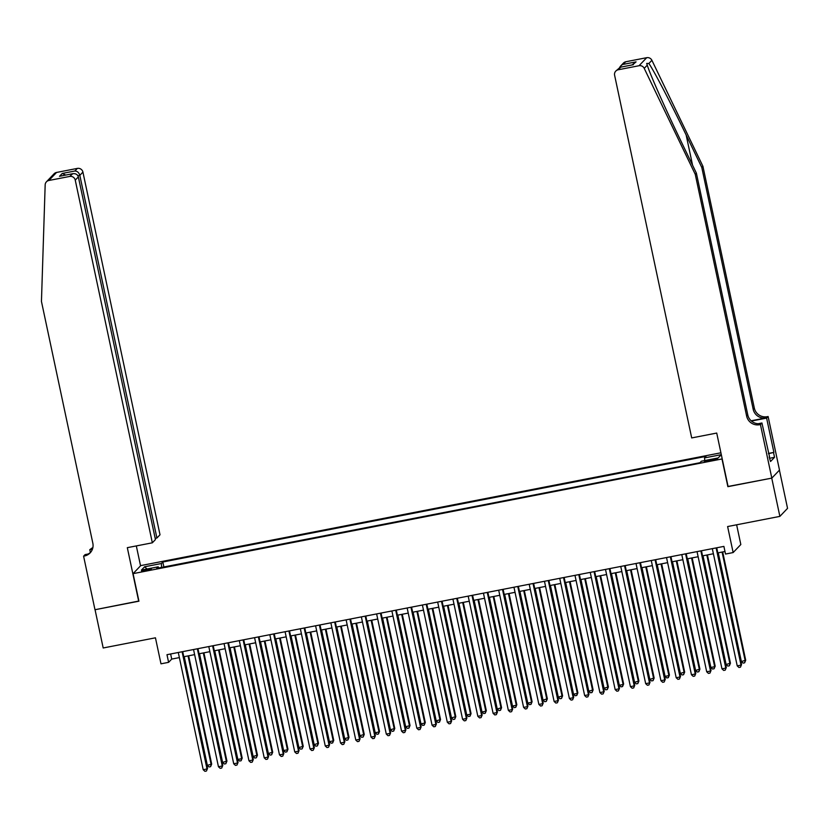 <?xml version="1.0" encoding="UTF-8"?>
<svg xmlns="http://www.w3.org/2000/svg" width="829" height="829" viewBox="0 0 829 829"><rect width="100%" height="100%" fill="white"/><g stroke="black" fill="none" stroke-linecap="round" stroke-linejoin="round"><path stroke-width="1.24" d="M145.8 570.725A5.036 0.549 -12 0 0 151.386 568.984A5.036 0.549 -12 0 0 147.127 569.336A5.036 0.549 -12 0 0 141.531 571.077A5.036 0.549 -12 0 0 145.8 570.725M720.919 452.789L140.743 565.606L133.075 573.647L722.214 458.914M779.426 470.157L787.55 508.353L779.871 516.384L727.613 526.55L733.147 552.56L740.825 544.529L736.629 524.798M133.075 573.647L138.93 601.191L95.055 609.719L103.19 647.977L155.448 637.812L160.981 663.822L168.608 662.34L171.717 659.086L179.365 657.594M728.069 486.457L771.747 478.136L779.871 516.384M733.147 552.56L725.52 554.052L723.893 546.394L166.981 654.692L168.608 662.34M713.323 459.256L709.966 459.908A4.881 0.528 -12 0 0 704.546 461.598A4.881 0.528 -12 0 0 708.681 461.256L712.028 460.603A4.881 0.528 -12 0 0 717.448 458.914A4.881 0.528 -12 0 0 713.323 459.256L713.541 460.282M158.681 567.969L158.215 566.829L156.764 568.342L699.945 462.717L701.396 461.204L718.183 457.94L721.313 454.655L704.546 457.898L705.997 456.385L162.826 562.01L161.375 563.523L161.634 567.399M158.215 566.829L141.438 570.093L144.588 566.787L161.375 563.523M727.872 486.664L722.018 459.121M183.789 656.734L194.628 654.63M199.053 653.77L209.882 651.667M214.307 650.806L225.146 648.703M229.56 647.843L240.4 645.729M244.824 644.869L255.653 642.765M260.078 641.905L270.917 639.801M275.342 638.941L286.171 636.827M290.596 635.967L301.435 633.864M305.849 633.004L316.688 630.9M321.113 630.04L331.942 627.926M336.367 627.066L347.206 624.962M351.631 624.102L362.46 621.999M366.884 621.139L377.723 619.025M382.138 618.165L392.977 616.061M397.402 615.201L408.231 613.097M412.655 612.237L423.495 610.123M427.919 609.263L438.748 607.16M443.173 606.3L454.012 604.196M458.427 603.336L469.266 601.222M473.691 600.362L484.519 598.258M488.944 597.398L499.783 595.295M504.208 594.434L515.037 592.32M519.462 591.46L530.301 589.357M534.715 588.497L545.555 586.393M549.979 585.533L560.808 583.429M565.233 582.569L576.072 580.455M580.497 579.595L591.326 577.492M595.75 576.632L606.59 574.528M611.014 573.668L621.843 571.554M626.268 570.694L637.097 568.59M641.522 567.73L652.361 565.627M656.786 564.767L667.614 562.653M672.039 561.793L682.878 559.689M687.303 558.829L698.132 556.725M702.557 555.865L713.386 553.751M717.81 552.891L724.971 551.503M170.639 653.977L171.717 659.086M704.733 460.551L704.546 457.898M163.883 566.963L162.826 562.01M144.588 566.787L147.085 568.995M716.121 547.907L741.033 665.117L737.219 665.863L712.308 548.653M716.733 547.793L741.551 664.578L740.473 667.169L738.94 667.469L737.219 665.863M741.551 664.578L740.473 667.169M718.266 552.808L741.364 661.521L745.706 660.236L722.681 551.948M745.706 660.236L744.618 662.827L745.188 660.775L722.08 552.062M744.618 662.827L743.095 663.117L741.364 661.521M702.919 166.277L701.79 167.458L686.143 134.972C671.241 103.863 653.646 70.113 648.869 63.491L646.682 63.439L647.262 65.18C649.926 74.009 665.728 109.635 680.733 140.629L696.381 173.116L747.779 414.894A11.015 10.818 -136.3 0 0 760.732 423.536L759.592 424.717L760.431 424.562L771.82 478.115L728.1 486.623L716.722 433.059L691.697 437.93L614.61 75.252A4.725 4.632 -136.3 0 1 618.216 69.771L639.035 65.729L646.713 57.688A4.725 4.632 43.7 0 1 651.905 60.32L702.919 166.277L754.317 408.055A11.015 10.818 -136.3 0 0 767.271 416.686L768.11 416.521L779.498 470.084L771.82 478.115M696.381 173.116L695.251 174.308L746.639 416.085A11.015 10.818 -136.3 0 0 759.592 424.717M751.147 420.79L766.131 417.878A11.015 10.818 -136.3 0 1 753.178 409.246L701.79 167.458M625.885 61.74L620.62 66.04L623.449 63.066A4.725 4.632 43.7 0 1 625.885 61.74L646.713 57.688M647.262 65.18L644.226 68.351L695.251 174.308M768.41 453.442L773.892 452.375L768.473 453.712M769.167 456.986L770.535 461.504L774.535 457.318L773.561 452.727M769.561 456.914L761.934 422.987L760.431 424.562M768.11 416.521L766.607 418.096L751.437 421.049M773.892 452.375L766.607 418.096M758.152 423.723L761.934 422.987M644.226 68.351A4.725 4.632 -136.3 0 0 639.035 65.729M774.535 457.318L769.84 458.23M620.62 66.04L619.626 67.429M623.408 64.341L636.071 61.874L631.957 64.963M636.071 61.874L632.517 64.88M633.356 64.714L620.258 67.232L615.771 71.107M155.178 538.353L156.909 538.021L160.007 534.778L82.921 172.1L79.822 175.354L77.905 175.727M156.909 538.021L79.822 175.354C78.983 172.598 77.335 171.147 74.89 171.002L77.366 168.401L56.548 172.453L48.87 180.484A4.725 4.632 -136.3 0 0 45.17 184.846L41.45 301.445L92.838 543.223A11.015 10.818 43.7 0 1 84.434 556.01L83.594 556.176L94.983 609.729L138.889 601.025M138.702 601.232L127.314 547.668L152.339 542.808L75.252 180.142A4.725 4.632 -136.3 0 0 69.698 176.442L48.87 180.484M90.371 552.549L89.77 549.71L92.112 547.979A11.015 10.818 43.7 0 0 92.838 547.814M83.594 556.176L85.107 554.601L88.029 554.031M140.557 565.813L136.319 545.917M152.339 542.808L155.437 539.565L78.351 176.888L75.252 180.142M92.547 548.86L90.983 549.171L92.112 547.979M92.433 549.202L89.77 549.71M46.434 181.82L54.103 173.779A4.725 4.632 43.7 0 1 56.548 172.453M77.366 168.401A4.725 4.632 43.7 0 1 82.921 172.1M90.672 552.29A11.015 10.818 43.7 0 1 85.574 554.819L84.434 556.01M92.589 548.715A11.015 10.818 43.7 0 1 90.983 549.171M69.698 176.442L72.755 173.696L60.672 176.08M60.092 176.162L72.175 173.841C75.366 173.209 77.429 174.225 78.351 176.888M59.512 176.308L62.227 173.458L65.74 175.064M700.857 550.87L725.779 668.081L721.966 668.827L697.044 551.617M701.469 550.757L726.297 667.542L725.209 670.133L723.686 670.433L721.966 668.827M726.297 667.542L725.209 670.133M685.604 553.845L710.515 671.055L706.702 671.791L681.79 554.58M686.215 553.72L711.033 670.506L709.956 673.107L708.422 673.397L706.702 671.791M711.033 670.506L709.956 673.107M670.35 556.808L695.262 674.018L691.448 674.765L666.537 557.554M670.951 556.694L695.78 673.48L694.692 676.07L693.168 676.36L691.448 674.765M695.78 673.48L694.692 676.07M655.086 559.772L680.008 676.982L676.184 677.728L651.273 560.518M655.698 559.658L680.526 676.443L679.438 679.034L677.915 679.334L676.184 677.728M680.526 676.443L679.438 679.034M703.002 555.772L726.111 664.485L730.442 663.2L707.427 554.912M730.442 663.2L729.354 665.791L729.924 663.739L706.816 555.036M729.354 665.791L727.831 666.091L726.111 664.485M687.749 558.746L710.857 667.449L714.671 666.713L715.189 666.164L692.174 557.886M715.189 666.164L714.101 668.754L714.671 666.713L691.562 558M714.101 668.754L712.577 669.055L710.857 667.449M672.485 561.71L695.593 670.423L699.925 669.138L676.91 560.85M699.925 669.138L698.847 671.728L699.407 669.677L676.298 560.964M698.847 671.728L697.313 672.018L695.593 670.423M657.231 564.673L680.34 673.386L684.671 672.101L661.656 563.813M684.671 672.101L683.583 674.692L684.153 672.64L661.045 563.938M683.583 674.692L682.06 674.993L680.34 673.386M639.833 562.746L664.744 679.956L660.931 680.692L636.019 563.482M640.444 562.622L665.262 679.407L664.174 681.998L662.651 682.298L660.931 680.692M665.262 679.407L664.174 681.998M641.978 567.647L665.076 676.35L668.889 675.614L669.417 675.065L646.392 566.787M669.417 675.065L668.329 677.656L668.889 675.614L645.791 566.901M668.329 677.656L666.806 677.956L665.076 676.35M624.569 565.71L649.49 682.92L645.677 683.666L620.755 566.456M625.18 565.596L650.009 682.381L648.92 684.972L647.397 685.262L645.677 683.666M650.009 682.381L648.92 684.972M626.714 570.611L649.822 679.324L654.154 678.039L631.138 569.751M654.154 678.039L653.065 680.63L653.635 678.578L630.527 569.865M653.065 680.63L651.542 680.92L649.822 679.324M609.315 568.673L634.226 685.884L630.413 686.63L605.502 569.419M609.926 568.559L634.745 685.345L633.667 687.935L632.133 688.236L630.413 686.63M634.745 685.345L633.667 687.935M611.46 573.575L634.568 682.288L638.9 681.003L615.885 572.715M638.9 681.003L637.812 683.593L638.382 681.542L615.273 572.839M637.812 683.593L636.289 683.894L634.568 682.288M594.061 571.647L618.973 688.858L615.159 689.593L590.248 572.383M594.662 571.523L619.491 688.308L618.403 690.899L616.88 691.199L615.159 689.593M619.491 688.308L618.403 690.899M596.196 576.538L619.304 685.251L623.118 684.516L623.636 683.966L600.621 575.678M623.636 683.966L622.558 686.557L623.118 684.516L600.009 575.803M622.558 686.557L621.025 686.858L619.304 685.251M578.797 574.611L603.709 691.821L599.895 692.567L574.984 575.357M579.409 574.497L604.237 691.282L603.149 693.873L601.626 694.163L599.895 692.567M604.237 691.282L603.149 693.873M580.942 579.512L604.051 688.225L608.382 686.94L585.367 578.652M608.382 686.94L607.294 689.531L607.864 687.479L584.756 578.766M607.294 689.531L605.771 689.821L604.051 688.225M563.544 577.575L588.455 694.785L584.642 695.531L559.73 578.321M564.155 577.461L588.973 694.246L587.885 696.837L586.362 697.137L584.642 695.531M588.973 694.246L587.885 696.837M565.679 582.476L588.787 691.189L593.129 689.904L570.103 581.616M593.129 689.904L592.041 692.495L592.6 690.443L569.502 581.74M592.041 692.495L590.517 692.795L588.787 691.189M548.28 580.549L573.202 697.759L569.388 698.495L544.466 581.284M548.891 580.424L573.72 697.21L572.632 699.8L571.108 700.101L569.388 698.495M573.72 697.21L572.632 699.8M550.425 585.44L573.533 694.153L577.347 693.417L577.865 692.868L554.85 584.58M577.865 692.868L576.777 695.458L577.347 693.417L554.238 584.704M576.777 695.458L575.253 695.759L573.533 694.153M533.026 583.512L557.938 700.723L554.124 701.469L529.213 584.258M533.638 583.398L558.456 700.184L557.378 702.774L555.844 703.065L554.124 701.469M558.456 700.184L557.378 702.774M535.171 588.414L558.28 697.127L562.611 695.842L539.596 587.554M562.611 695.842L561.523 698.432L562.093 696.381L538.985 587.668M561.523 698.432L560 698.723L558.28 697.127M517.773 586.476L542.684 703.686L538.871 704.432L513.959 587.222M518.374 586.362L543.202 703.147L542.114 705.738L540.591 706.039L538.871 704.432M543.202 703.147L542.114 705.738M519.907 591.378L543.016 700.09L547.347 698.806L524.332 590.517M547.347 698.806L546.27 701.396L546.829 699.344L523.721 590.631M546.27 701.396L544.736 701.697L543.016 700.09M502.509 589.45L527.42 706.66L523.607 707.396L498.695 590.186M503.12 589.326L527.949 706.111L526.861 708.702L525.337 709.002L523.607 707.396M527.949 706.111L526.861 708.702M504.654 594.341L527.762 703.054L531.576 702.318L532.094 701.769L509.079 593.481M532.094 701.769L531.006 704.36L531.576 702.318L508.467 593.605M531.006 704.36L529.482 704.66L527.762 703.054M487.255 592.414L512.167 709.624L508.353 710.37L483.442 593.149M487.866 592.289L512.685 709.085L511.597 711.676L510.073 711.966L508.353 710.37M512.685 709.085L511.597 711.676M489.39 597.315L512.498 706.018L516.312 705.282L516.83 704.743L493.815 596.455M516.83 704.743L515.752 707.334L516.312 705.282L493.214 596.569M515.752 707.334L514.229 707.624L512.498 706.018M471.991 595.377L496.913 712.588L493.1 713.334L468.178 596.124M472.603 595.263L497.431 712.049L496.343 714.639L494.82 714.94L493.1 713.334M497.431 712.049L496.343 714.639M474.136 600.279L497.245 708.992L501.576 707.707L478.561 599.419M501.576 707.707L500.488 710.298L501.058 708.246L477.95 599.533M500.488 710.298L498.965 710.598L497.245 708.992M456.738 598.351L481.649 715.562L477.836 716.297L452.924 599.087M457.349 598.227L482.167 715.012L481.089 717.603L479.556 717.904L477.836 716.297M482.167 715.012L481.089 717.603M458.883 603.243L481.991 711.956L485.804 711.22L486.322 710.671L463.307 602.382M486.322 710.671L485.234 713.261L485.804 711.22L462.696 602.507M485.234 713.261L483.711 713.562L481.991 711.956M441.484 601.315L466.395 718.525L462.582 719.261L437.671 602.051M442.085 601.191L466.914 717.987L465.825 720.577L464.302 720.867L462.582 719.261M466.914 717.987L465.825 720.577M443.619 606.217L466.727 714.919L470.54 714.183L471.059 713.634L448.043 605.357M471.059 713.634L469.981 716.235L470.54 714.183L447.432 605.471M469.981 716.235L468.447 716.525L466.727 714.919M426.22 604.279L451.131 721.489L447.318 722.235L422.407 605.025M426.831 604.165L451.65 720.95L450.572 723.541L449.049 723.841L447.318 722.235M451.65 720.95L450.572 723.541M428.365 609.18L451.473 717.893L455.805 716.608L432.79 608.32M455.805 716.608L454.717 719.199L455.287 717.147L432.178 608.434M454.717 719.199L453.194 719.499L451.473 717.893M410.966 607.242L435.878 724.463L432.064 725.199L407.153 607.989M411.578 607.129L436.396 723.914L435.308 726.505L433.785 726.805L432.064 725.199M436.396 723.914L435.308 726.505M413.101 612.144L436.209 720.857L440.541 719.572L417.526 611.284M440.541 719.572L439.463 722.163L440.023 720.111L416.925 611.408M439.463 722.163L437.94 722.463L436.209 720.857M395.702 610.217L420.624 727.427L416.811 728.163L391.889 610.952M396.314 610.092L421.142 726.878L420.054 729.479L418.531 729.769L416.811 728.163M421.142 726.878L420.054 729.479M397.847 615.118L420.956 723.821L424.769 723.085L425.287 722.536L402.272 614.258M425.287 722.536L424.199 725.137L424.769 723.085L401.661 614.372M424.199 725.137L422.676 725.427L420.956 723.821M380.449 613.18L405.36 730.39L401.547 731.137L376.635 613.926M381.06 613.066L405.878 729.852L404.801 732.442L403.267 732.743L401.547 731.137M405.878 729.852L404.801 732.442M382.594 618.082L405.702 726.795L410.034 725.51L387.008 617.222M410.034 725.51L408.946 728.1L409.516 726.049L386.407 617.336M408.946 728.1L407.422 728.39L405.702 726.795M365.195 616.144L390.107 733.354L386.293 734.1L361.371 616.89M365.796 616.03L390.625 732.815L389.537 735.406L388.013 735.706L386.293 734.1M390.625 732.815L389.537 735.406M367.33 621.045L390.438 729.758L394.77 728.473L371.755 620.185M394.77 728.473L393.692 731.064L394.252 729.012L371.143 620.31M393.692 731.064L392.158 731.365L390.438 729.758M349.931 619.118L374.843 736.328L371.029 737.064L346.118 619.854M350.543 618.994L375.361 735.779L374.283 738.38L372.76 738.67L371.029 737.064M375.361 735.779L374.283 738.38M352.076 624.019L375.185 732.722L378.998 731.986L379.516 731.437L356.501 623.159M379.516 731.437L378.428 734.028L378.998 731.986L355.89 623.273M378.428 734.028L376.905 734.328L375.185 732.722M334.678 622.082L359.589 739.292L355.776 740.038L330.864 622.828M335.289 621.968L360.107 738.753L359.019 741.344L357.496 741.634L355.776 740.038M360.107 738.753L359.019 741.344M319.414 625.045L344.336 742.256L340.522 743.002L315.6 625.791M320.025 624.931L344.854 741.717L343.766 744.307L342.242 744.608L340.522 743.002M344.854 741.717L343.766 744.307M304.16 628.019L329.072 745.23L325.258 745.965L300.347 628.755M304.771 627.895L329.59 744.68L328.512 747.271L326.978 747.571L325.258 745.965M329.59 744.68L328.512 747.271M336.812 626.983L359.921 735.696L364.252 734.411L341.237 626.123M364.252 734.411L363.175 737.002L363.734 734.95L340.636 626.237M363.175 737.002L361.651 737.292L359.921 735.696M321.559 629.947L344.667 738.66L348.999 737.375L325.984 629.087M348.999 737.375L347.911 739.965L348.481 737.914L325.372 629.211M347.911 739.965L346.387 740.266L344.667 738.66M306.305 632.921L329.403 741.623L333.227 740.888L333.745 740.338L310.72 632.061M333.745 740.338L332.657 742.929L333.227 740.888L310.119 632.175M332.657 742.929L331.134 743.23L329.403 741.623M288.906 630.983L313.818 748.193L310.005 748.939L285.083 631.729M289.508 630.869L314.336 747.654L313.248 750.245L311.725 750.535L310.005 748.939M314.336 747.654L313.248 750.245M291.041 635.884L314.15 744.597L318.481 743.312L295.466 635.024M318.481 743.312L317.403 745.903L317.963 743.851L294.855 635.138M317.403 745.903L315.87 746.193L314.15 744.597M273.643 633.947L298.554 751.157L294.741 751.903L269.829 634.693M274.254 633.833L299.072 750.618L297.994 753.209L296.471 753.509L294.741 751.903M299.072 750.618L297.994 753.209M275.788 638.848L298.896 747.561L303.227 746.276L280.212 637.988M303.227 746.276L302.139 748.867L302.709 746.815L279.601 638.112M302.139 748.867L300.616 749.167L298.896 747.561M258.389 636.921L283.3 754.131L279.487 754.867L254.576 637.656M259 636.796L283.819 753.582L282.73 756.172L281.207 756.473L279.487 754.867M283.819 753.582L282.73 756.172M260.524 641.812L283.632 750.525L287.445 749.789L287.964 749.24L264.948 640.952M287.964 749.24L286.886 751.83L287.445 749.789L264.347 641.076M286.886 751.83L285.363 752.131L283.632 750.525M243.125 639.884L268.047 757.095L264.223 757.841L239.312 640.63M243.736 639.77L268.565 756.556L267.477 759.146L265.954 759.437L264.223 757.841M268.565 756.556L267.477 759.146M245.27 644.786L268.378 753.499L272.71 752.214L249.695 643.926M272.71 752.214L271.622 754.804L272.192 752.753L249.083 644.04M271.622 754.804L270.099 755.095L268.378 753.499M227.871 642.848L252.783 760.058L248.969 760.804L224.058 643.594M228.483 642.734L253.301 759.519L252.223 762.11L250.69 762.411L248.969 760.804M253.301 759.519L252.223 762.11M230.016 647.75L253.114 756.462L257.456 755.178L234.431 646.889M257.456 755.178L256.368 757.768L256.938 755.716L233.83 647.014M256.368 757.768L254.845 758.069L253.114 756.462M212.618 645.822L237.529 763.032L233.716 763.768L208.794 646.558M213.219 645.698L238.047 762.483L236.959 765.074L235.436 765.374L233.716 763.768M238.047 762.483L236.959 765.074M214.752 650.713L237.861 759.426L241.674 758.69L242.192 758.141L219.177 649.853M242.192 758.141L241.115 760.732L241.674 758.69L218.566 649.977M241.115 760.732L239.581 761.032L237.861 759.426M197.354 648.786L222.265 765.996L218.452 766.742L193.54 649.532M197.965 648.672L222.783 765.457L221.706 768.048L220.182 768.338L218.452 766.742M222.783 765.457L221.706 768.048M199.499 653.687L222.607 762.4L226.939 761.115L203.924 652.827M226.939 761.115L225.851 763.706L226.421 761.654L203.312 652.941M225.851 763.706L224.327 763.996L222.607 762.4M182.1 651.749L207.012 768.96L203.198 769.706L178.287 652.496M182.701 651.635L207.53 768.421L206.442 771.011L204.918 771.312L203.198 769.706M207.53 768.421L206.442 771.011M184.235 656.651L207.343 765.364L211.675 764.079L188.66 655.791M211.675 764.079L210.597 766.67L211.157 764.618L188.048 655.905M210.597 766.67L209.074 766.97L207.343 765.364M710.184 460.955L709.966 459.908M686.143 134.972L692.567 165.189M747.779 414.894L746.639 416.085M753.178 409.246L754.317 408.055M620.693 67.18L618.216 69.771M651.905 60.32L648.869 63.491M766.131 417.878L767.271 416.686M62.227 173.458L74.89 171.002M620.258 67.232L632.921 64.776"/></g></svg>
